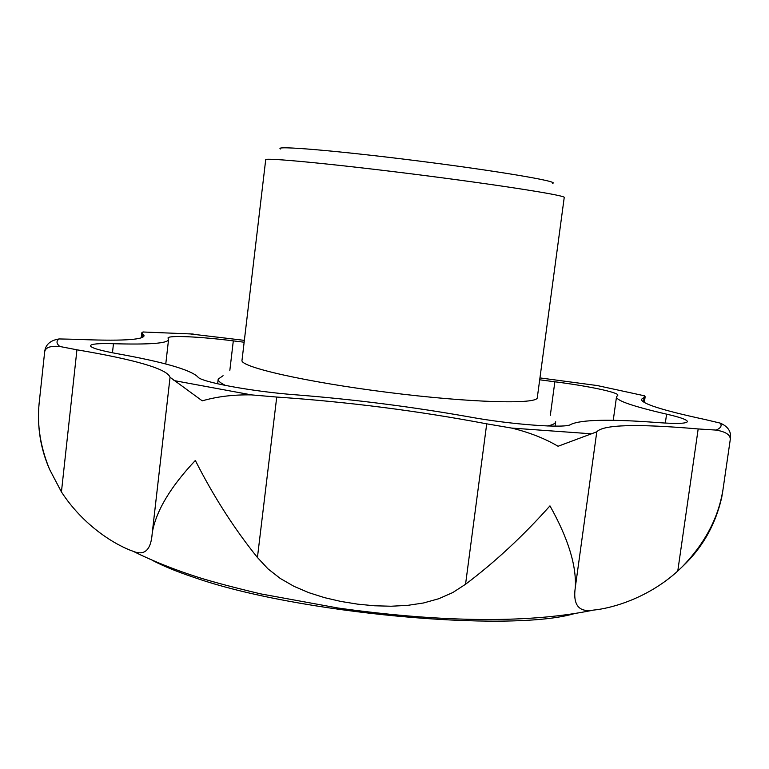 <?xml version="1.0" encoding="UTF-8"?>
<svg xmlns="http://www.w3.org/2000/svg" width="769" height="769" viewBox="0 0 769 769"><rect width="100%" height="100%" fill="white"/><g stroke="black" fill="none" stroke-linecap="round" stroke-linejoin="round"><path stroke-width="1.15" d="M539.953 377.915L598.34 385.702M643.413 395.554L645.153 396.698L641.452 399.303C641.308 403.6 662.522 410.338 705.106 419.528L720.351 423.152C728.06 426.545 731.415 431.669 730.415 438.532L730.242 439.493C730.54 434.898 725.821 431.765 716.093 430.082L698.175 428.948C636.905 423.661 603.107 424.623 596.782 431.822L558.063 446.26C544.635 438.378 529.11 432.313 511.51 428.054L486.719 423.834C417.654 410.79 347.655 401.86 276.734 397.054L251.511 394.891C233.43 394.574 217.012 396.564 202.257 400.851L170.055 377.291C167.229 369.005 136.19 359.844 76.938 349.799L59.713 346.463C50.216 345.685 45.188 347.559 44.64 352.115L44.669 351.817C45.438 344.666 50.245 340.369 59.088 338.946L75.016 339.292C120.07 341.176 143.101 340.004 144.091 335.755L141.823 332.746L143.659 331.948M722.793 490.699L721.764 497.264C715.468 524.794 702.337 547.922 682.363 566.638C704.692 543.606 718.169 518.287 722.793 490.699M593.255 610.125C524.554 624.524 432.332 621.208 338.11 608.029L260.739 593.889C234.728 587.718 214.272 582.306 199.363 577.663C175.342 570.069 153.252 561.274 133.095 551.277C144.543 555.929 150.907 550.066 152.175 533.696L152.31 532.456C156.126 510.914 170.458 486.921 195.336 460.468C213.417 496.197 234.112 528.543 257.432 557.496L267.977 568.849L280.262 578.451L293.912 586.305L308.85 592.678L324.633 597.676L340.888 601.445L357.614 604.146L374.388 605.77L391.104 606.232L407.599 605.376L423.498 602.983L438.714 598.743L452.768 592.563L465.553 584.257C494.976 562.12 523.112 535.993 549.96 505.867C567.955 537.983 576.414 565.09 575.337 587.17C572.751 604.876 578.73 612.518 593.255 610.125C612.066 608.327 647.892 598.157 677.768 571.05L682.363 566.638M133.095 551.277C116.494 545.5 84.254 526.938 61.433 491.949L76.938 349.799M49.61 469.436C40.738 449.192 37.172 427.843 38.931 405.388L39.142 403.341C36.912 425.007 40.401 447.039 49.61 469.436L61.433 491.949M189.385 333.823L244.369 340.369M550.325 415.298L554.862 381.789C587.17 385.827 618.814 392.44 617.843 395.179L616.507 396.833L613.249 420.316M665.329 423.075L666.588 414.145C632.887 406.359 616.19 400.582 616.507 396.833M223.077 375.705L218.194 379.127C217.973 380.924 220.443 383.039 225.605 385.48M547.451 425.968C552.719 424.901 555.468 423.498 555.689 421.758L555.093 426.141M242.004 360.315C239.63 366.9 305.62 382.03 387.961 392.392C470.292 402.831 537.973 404.581 537.3 397.611L564.235 197.431C566.128 195.518 498.831 184.877 415.5 174.371C332.17 163.826 264.353 157.395 265.709 159.721L242.004 360.315M244.148 342.224L233.305 340.878C200.767 336.668 167.738 335.111 168.017 338.033L168.555 339.552C167.882 343.339 149.522 344.723 113.466 343.714C98.845 343.262 91.175 343.926 90.454 345.704C90.713 347.78 99.759 350.462 117.619 353.759C163.768 362.074 190.52 369.793 197.873 376.916C200.007 381.895 252.972 391.709 296.209 394.853C354.586 399.457 412.338 406.82 469.465 416.942C511.635 424.69 566.33 428.602 570.761 424.45C581.143 419.576 610.153 418.951 657.783 422.575C676.72 423.93 686.592 423.604 687.409 421.604C687.198 419.749 680.257 417.259 666.588 414.145M554.862 381.789L539.703 379.799M280.637 148.984C272.495 145.312 336.13 150.561 417.211 160.817C498.312 171.045 561.245 181.792 552.45 183.33M643.528 401.927L644.162 397.39M152.887 560.611C163.528 566.195 177.283 571.809 194.153 577.442C295.527 613.229 508.117 632.714 573.818 613.787M141.986 337.553L142.438 333.544M257.432 557.496L276.734 397.054M152.358 532.1L170.026 377.502M575.337 587.17L596.782 431.822M465.553 584.257L486.719 423.834M677.768 571.05L698.175 428.948M173.957 380.559L251.511 394.891M511.51 428.054L591.563 433.812M716.093 430.082C720.716 428.131 722.139 425.824 720.351 423.152M644.46 395.804L595.946 385.269M193.25 334.044L142.919 331.987M59.088 338.946C56.147 341.003 56.348 343.503 59.713 346.463M229.835 370.398L233.305 340.878M112.457 352.788L113.466 343.714M645.153 396.698L644.345 402.437M141.823 332.746L141.256 337.822M44.669 351.817L39.056 404.061M170.036 377.454L152.31 532.456M730.415 438.532L722.485 493.044M218.194 379.127L217.646 383.798M168.555 339.552L165.768 363.987"/></g></svg>
